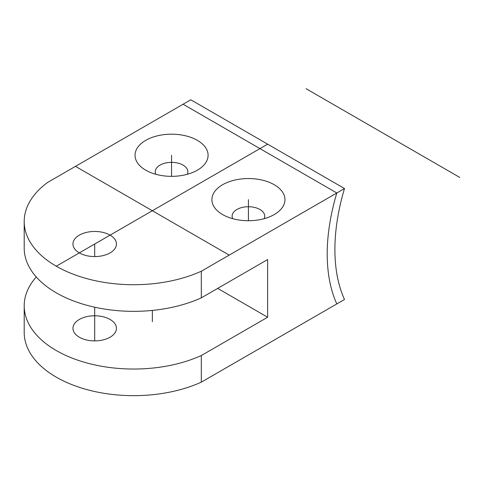 <?xml version="1.0" encoding="UTF-8"?>
<svg xmlns="http://www.w3.org/2000/svg" width="484" height="484" viewBox="0 0 484 484"><rect width="100%" height="100%" fill="white"/><g stroke="black" fill="none" stroke-linecap="round" stroke-linejoin="round"><path stroke-width="0.73" d="M190.781 99.789L344.505 188.542L190.781 99.789L47.583 182.468A109.481 63.21 0 0 0 24.2 221.509A109.481 63.21 0 0 0 85.813 278.354A109.481 63.21 0 0 0 201.308 271.221L344.505 188.542A176.642 101.985 -60 0 0 344.505 299.487A176.642 101.985 -60 0 1 344.505 188.542M274.253 184.731A36.524 21.084 0 0 0 222.598 184.731A36.524 21.084 0 0 0 222.598 214.551L222.598 214.551A36.524 21.084 0 0 0 274.253 214.551A36.524 21.084 0 0 0 274.253 184.731M197.387 140.354A36.524 21.084 0 0 0 145.738 140.354A36.524 21.084 0 0 0 145.738 170.174L145.738 170.174A36.524 21.084 0 0 0 197.387 170.174A36.524 21.084 0 0 0 197.387 140.354M79.328 252.89A21.738 12.554 0 0 0 103.019 255.612A21.738 12.554 0 0 0 116.438 244.015A21.738 12.554 0 0 0 110.074 235.139A21.738 12.554 0 0 0 86.382 232.417A21.738 12.554 0 0 0 72.957 244.015A21.738 12.554 0 0 0 79.328 252.89M36.264 276.981A109.481 63.21 0 0 0 24.2 305.827A109.481 63.21 0 0 0 85.813 362.673A109.481 63.21 0 0 0 201.308 355.534L267.64 317.238L267.64 259.545L201.308 297.848L201.308 271.221M201.308 355.534L201.308 382.16L344.505 299.487M217.679 288.391L267.64 317.238M79.328 337.209A21.738 12.554 0 0 0 103.019 339.931A21.738 12.554 0 0 0 116.438 328.334A21.738 12.554 0 0 0 110.074 319.458A21.738 12.554 0 0 0 86.382 316.736A21.738 12.554 0 0 0 72.957 328.334A21.738 12.554 0 0 0 79.328 337.209M24.2 305.827L24.2 332.454A109.481 63.21 0 0 0 85.813 389.299A109.481 63.21 0 0 0 201.308 382.16M24.2 221.509L24.2 248.135A109.481 63.21 0 0 0 85.813 304.981A109.481 63.21 0 0 0 201.308 297.848M264.131 218.677A16.305 9.414 180 0 0 264.73 216.148A16.305 9.414 180 0 0 259.956 209.493A16.305 9.414 0 0 0 242.188 207.448A16.305 9.414 0 0 0 232.12 216.148A16.305 9.414 0 0 0 232.719 218.677M187.266 174.3A16.305 9.414 180 0 0 187.865 171.772A16.305 9.414 180 0 0 183.091 165.117A16.305 9.414 0 0 0 165.322 163.072A16.305 9.414 0 0 0 155.255 171.772A16.305 9.414 0 0 0 155.854 174.3M336.816 303.928A176.642 101.985 -60 0 1 336.816 192.983L183.091 104.229M56.223 266.23L267.64 144.165M229.21 255.11L75.486 166.357M152.345 310.419L152.345 321.679M306.076 88.699L459.8 177.453M248.425 220.728L248.425 199.638M171.56 176.351L171.56 155.261M94.701 340.881L94.701 307.201M94.701 256.568L94.701 244.015"/></g></svg>
